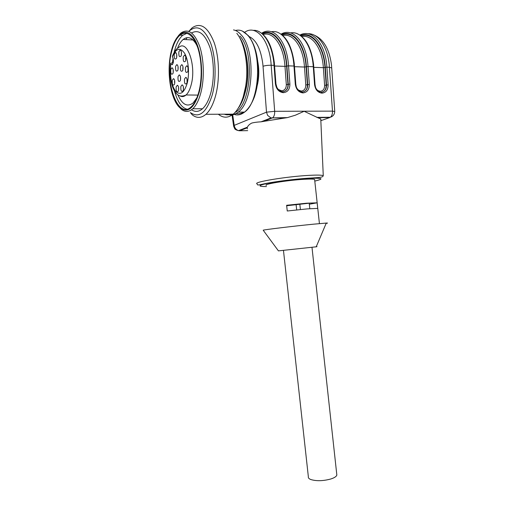 <?xml version="1.0" encoding="UTF-8"?>
<svg xmlns="http://www.w3.org/2000/svg" width="506" height="506" viewBox="0 0 506 506"><rect width="100%" height="100%" fill="white"/><g stroke="black" fill="none" stroke-linecap="round" stroke-linejoin="round"><path stroke-width="0.76" d="M314.662 179.877L314.618 179.453C313.612 178.997 310.064 178.941 303.973 179.295C287.56 180.199 262.829 184.254 266.314 185.373M320.842 120.662L329.741 117.575L317.8 117.683L320.766 118.967L320.975 120.289M317.8 117.683L304.289 111.345M244.67 32.308C255.366 24.383 268.61 38.475 270.963 62.409L274.676 111.301C274.809 114.198 274.182 116.336 272.791 117.727L263.784 121.358L287.383 117.613L295.409 115.191L304.277 111.212L332.48 111.13C332.562 113.964 331.86 116.007 330.367 117.253L332.758 115.944M263.784 121.358L261.052 121.819C257.212 122.022 254.088 122.446 251.684 123.097C249.414 124.312 248.003 125.659 247.447 127.151L247.149 127.847L239.642 130.776L238.509 130.643C236.119 129.789 234.689 128.031 234.227 125.368L234.575 128.442L233.639 126.171L234.227 125.368L232.709 114.811M247.364 128.872L247.149 127.847M287.25 210.996L307.205 208.889L317.724 208.377L317.117 202.817L306.585 203.203L286.624 205.284L287.25 210.996M304.277 111.212L274.676 111.301L266.504 112.174L267.636 115.419L270.969 117.904L287.383 117.607M270.969 117.904L285.093 117.961M326.123 223.412C327.939 223.108 327.989 222.994 326.269 223.07L313.537 224.177C293.803 226.106 263.031 229.813 263.19 230.211L263.234 230.274M309.811 208.681L309.21 203.203L286.674 205.752M309.324 204.228L317.117 202.817M257.326 85.223C258.768 79.088 259.148 72.706 258.458 66.084L257.902 62.289M238.573 130.656C236.1 130.01 234.765 129.27 234.582 128.448L235.119 129.093M278.433 250.875L316.218 246.808C317.294 246.643 317.313 246.599 316.275 246.662M299.799 203.962L300.412 209.528M296.105 204.652L296.68 209.914M249.078 36.533C256.213 39.873 260.786 48.962 262.797 63.813L263.025 66.254C265.201 65.552 267.933 65.217 271.222 65.249L274.018 65.35L275.397 83.806C276.244 89.132 278.888 92.086 283.328 92.668C287.661 92.2 289.849 89.334 289.887 84.091L288.262 84.281C288.23 88.651 286.428 91.118 282.848 91.681M275.397 83.806L275.953 83.945M281.083 34.155C292.285 27.21 305.586 40.986 307.793 63.769L308.04 66.526L306.427 66.722L307.705 84.654L309.318 84.47L308.04 66.526L313.29 66.71L314.549 84.572C315.333 89.726 317.806 92.585 321.968 93.148C326.028 92.687 328.084 89.916 328.128 84.837L326.534 85.021C326.497 89.239 324.808 91.63 321.468 92.187M314.549 84.572L315.036 84.698M282.108 34.933C292.468 30.436 303.853 43.718 305.864 64.199L306.098 66.836L304.492 67.032L305.776 84.983L307.705 84.654C307.673 88.948 305.928 91.377 302.474 91.94M289.887 84.091L288.553 65.85L293.98 66.039L295.295 84.198L295.814 84.325M284.511 91.32C286.921 90.03 288.066 87.728 287.946 84.42L288.262 84.281L286.674 63.326C284.53 41.53 272.544 27.874 262.133 33.586M301.038 35.894C311.538 31.954 322.809 45.034 324.744 64.888L324.972 67.488L323.378 67.677L324.605 85.337L326.199 85.16C326.06 89.41 324.523 91.776 321.588 92.256M306.098 66.836L307.382 84.793C307.408 88.259 306.275 90.53 303.992 91.618M311.993 247.371L336.838 475.045C336.42 476.488 334.46 477.784 330.956 478.948C323.226 481.048 316.503 481.238 310.792 479.53C308.938 478.784 308.129 477.866 308.356 476.772L283.474 250.502M336.838 475.045L336.724 474.014M286.32 84.61L287.946 84.42L286.605 66.166L284.979 66.362L286.32 84.61C286.295 88.398 284.714 90.466 281.576 90.802L278.237 89.41M170.781 64.154L172.318 64.711L173.197 62.883C173.609 60.568 173.394 58.677 172.559 57.203L172.401 56.982C175.936 48.253 179.991 47.001 184.557 53.225C188.434 59.689 189.674 73.402 187.271 82.978C184.203 92.99 180.294 95.735 175.563 91.213C171.249 84.919 169.655 75.9 170.781 64.154L170.699 63.199L173.235 62.719M170.611 63.819C169.573 72.617 170.313 80.524 172.843 87.538C175.348 93.37 178.618 98.309 186.081 94.976C188.251 92.946 189.965 89.511 191.211 84.673C196.524 65.641 187.163 38.835 178.643 47.57C176.569 48.462 174.538 51.214 172.546 55.824L172.401 56.982M174.646 83.749L174.387 84.534C172.767 85.906 172.065 84.483 172.28 80.271L173.45 78.658C174.614 79.309 175.013 81.004 174.646 83.749M187.979 71.023L187.72 71.801C185.961 73.37 185.202 71.928 185.449 67.481L186.752 65.755C187.979 66.431 188.39 68.19 187.979 71.023M182.906 69.86L182.641 70.663C180.933 72.156 180.199 70.726 180.433 66.362L181.705 64.654C182.9 65.318 183.298 67.058 182.906 69.86M181.338 55.179L181.047 56.052C179.358 57.539 178.631 56.109 178.871 51.764L180.168 49.999C181.344 50.67 181.73 52.396 181.338 55.179M187.011 82.604L186.771 83.345C185.025 84.881 184.266 83.439 184.5 79.018L185.765 77.348C186.999 78.019 187.416 79.771 187.011 82.604M176.651 57.614L176.36 58.494C174.715 59.917 174.007 58.494 174.241 54.231L175.5 52.497C176.645 53.155 177.03 54.863 176.651 57.614M180.465 80.074L180.206 80.846C178.529 82.301 177.802 80.871 178.03 76.558L179.25 74.901C180.446 75.558 180.851 77.285 180.465 80.074M183.33 90.074L183.09 90.795C181.382 92.275 180.642 90.84 180.863 86.488L182.084 84.863C183.305 85.52 183.722 87.26 183.33 90.074M178.004 69.746L177.732 70.568C176.075 71.997 175.361 70.574 175.588 66.292L176.822 64.61C177.992 65.268 178.384 66.975 178.004 69.746M178.548 90.422L178.302 91.162C176.645 92.579 175.924 91.15 176.145 86.88L177.328 85.28C178.517 85.931 178.928 87.646 178.548 90.422M173.141 72.845L172.869 73.674C171.262 75.04 170.566 73.623 170.781 69.423L171.977 67.772C173.115 68.424 173.507 70.113 173.141 72.845M185.759 60.334L185.481 61.163C183.748 62.706 183.001 61.27 183.242 56.855L184.564 55.091C185.765 55.768 186.164 57.513 185.759 60.334M174.678 80.618L174.481 82.276M188.011 67.665L188.004 70.91M182.944 66.59L182.799 69.24M181.388 51.973L181.363 55.059M187.037 79.24L187.056 82.434M176.708 54.496L176.689 57.437M180.497 76.83L180.515 79.847M183.349 86.754L183.381 89.828M178.049 66.571L178.055 69.531M178.574 87.196L178.612 90.131M173.185 69.765L173.197 72.567M185.803 57.033L185.544 59.265M244.828 93.73L244.948 93.344C248.699 79.986 248.908 66.406 245.581 52.605M237.965 108.607C240.54 105.229 242.678 100.789 244.373 95.28L246.479 86.216C249.597 68.512 246.371 46.969 239.129 36.812M224.266 114.204C226.53 115.052 228.82 115.039 231.134 114.166M218.326 114.229C223.184 118.176 228.149 118.151 233.228 114.154C237.371 110.643 240.73 104.786 243.291 96.57L245.518 86.969C248.971 67.431 245.062 43.535 236.821 33.333M188.846 31.353C196.853 24.269 204.057 28.001 210.445 42.548C215.891 56.811 216.606 79.195 212.242 94.957C206.467 112.718 199.181 118.587 190.376 112.579L192.185 114.799C196.714 118.398 201.293 118.233 205.923 114.299C209.857 110.713 213.02 104.723 215.417 96.323C219.895 80.29 219.421 57.646 214.139 42.536C207.941 27.027 200.635 22.1 192.223 27.754L188.801 31.334M191.527 109.77C195.196 112.237 198.852 111.902 202.514 108.758C205.961 105.621 208.719 100.352 210.787 92.952C214.506 79.353 214.19 60.41 209.914 47.368C204.911 33.902 198.82 29.089 191.629 32.941M187.087 37.634L185.873 39.601M178.586 106.424L181.471 109.416C185.221 112.294 188.985 112.079 192.754 108.771C196.138 105.602 198.833 100.296 200.838 92.838C204.557 78.772 204.044 59.05 199.516 45.888C194.209 32.365 187.992 28.102 180.857 33.099L178.384 35.711M171.034 52.327L171.496 50.41C175.702 33.523 185.822 26.698 193.507 37.552C201.255 48.159 204 74.401 199.25 92.149C194.405 107.886 188.169 113.262 180.534 108.284C170.977 101.308 166.202 72.801 171.034 52.327M198.896 91.649C202.387 78.316 201.881 59.67 197.599 47.229C192.59 34.44 186.714 30.417 179.978 35.154C176.145 38.538 173.267 44.414 171.351 52.776C164.197 81.409 177.764 120.238 191.236 106.804C194.443 103.8 196.998 98.746 198.896 91.649M186.916 33.295L182.717 35.306C178.941 38.601 176.082 44.294 174.146 52.39M173.033 58.203L172.495 62.693M174.557 91.093C177.448 101.668 181.572 107.696 186.929 109.176M197.03 45.66C192.754 37.754 188.131 35.686 183.159 39.462C180.933 41.347 179.035 44.319 177.467 48.38M177.91 94.907C182.255 104.685 187.334 107.361 193.147 102.927L196.878 97.854M314.795 181.091C324.953 178.669 322.55 177.783 307.585 178.441C295.245 179.168 277.206 181.395 267.516 183.374C257.915 185.493 257.56 186.562 266.447 186.581M323.264 175.652C321.81 175.025 317.022 174.931 308.9 175.373C286.447 176.537 252.538 182.173 257.035 183.804C257.794 185.107 256.207 185.607 265.011 183.64C274.631 181.635 294.403 179.105 308.034 178.207C319.684 177.543 322.891 177.498 323.264 175.652L320.766 118.967M263.025 66.254L266.504 112.174L234.227 125.368M239.642 130.776L247.674 130.63M334.744 111.535L332.48 111.13L329.216 64.566C327.388 46.261 317.869 33.023 307.92 33.757M328.128 84.837L326.908 67.184L329.45 67.273L331.753 67.968M295.295 84.198C296.105 89.435 298.666 92.339 302.961 92.914C307.155 92.446 309.274 89.632 309.318 84.47M261.684 33.232C272.645 25.642 286.01 39.576 288.3 63.048L288.553 65.85L286.927 66.052M283.328 92.668L282.569 91.687M253.209 30.366C262.557 29.329 271.785 43.181 273.759 62.51L274.018 65.35L274.575 65.514M299.881 35.085C311.298 28.709 324.536 42.321 326.667 64.471L326.908 67.184L325.307 67.374L326.534 85.021L326.199 85.16L324.972 67.488M321.968 93.148L321.177 92.193M290.64 32.903C300.836 30.866 311.101 44.471 313.043 63.965L313.29 66.71L313.777 66.862M302.961 92.914L302.19 91.94M271.532 31.752C281.526 29.506 291.728 43.326 293.727 63.25L293.98 66.039L294.498 66.197M262.582 33.972C272.766 28.848 284.271 42.327 286.364 63.484L286.605 66.166M306.427 66.722L306.187 64.041C304.119 42.921 292.228 29.449 281.621 34.547M325.307 67.374L325.073 64.736C323.081 44.231 311.285 30.955 300.507 35.509M263.183 34.522C272.702 31.302 282.803 44.357 284.745 63.762L284.979 66.362L274.613 66.008M282.816 35.534C292.449 32.903 302.398 45.73 304.258 64.471L304.492 67.032L294.536 66.691M301.842 36.552C311.57 34.433 321.367 47.033 323.157 65.154L323.378 67.677L313.815 67.349M282.335 91.788L282.019 91.769M281.848 91.624L281.576 90.802M324.605 85.337C324.574 89.012 323.087 91.01 320.146 91.339L317.591 90.454M305.776 84.983C305.744 88.708 304.207 90.745 301.171 91.074L298.262 89.973M301.949 92.041L301.62 92.029M301.443 91.877L301.171 91.074M243.81 112.085C241.242 113.635 238.668 114.109 236.081 113.496M235.499 30.493C239.812 29.335 243.905 30.955 247.782 35.369C262.551 50.771 259.926 101.889 244.581 112.085C241.096 114.824 237.58 115.577 234.031 114.35M233.525 29.898C236.258 30.43 238.845 32.131 241.28 34.99C255.941 50.461 253.43 101.864 238.244 112.104C234.689 114.938 231.109 115.659 227.498 114.267M239.92 36.034C254.986 51.973 251.058 105.318 235.138 112.313M197.884 95.09L186.081 94.976C184.159 96.684 182.198 97.032 180.206 96.02M170.933 64.382L172.565 64.433M314.618 179.453L319.425 223.614M316.8 117.367L330.367 117.253C333.195 116.247 334.649 114.286 334.738 111.371L331.512 65.147C329.406 49.063 323.524 39.013 313.872 34.99M271.014 117.917L261.052 121.819M247.453 127.145L238.509 130.643M278.452 250.906L263.19 230.211M316.218 246.808L326.269 223.07M233.608 125.931L232.026 114.913M281.437 91.548C279.622 91.036 278.085 89.6 276.833 87.253L275.947 83.895L274.315 62.655C272.177 45.995 266.864 35.547 258.376 31.315M320.216 92.079C314.953 89.239 315.523 86.589 315.036 84.654L313.53 64.091C311.354 47.931 305.959 37.823 297.351 33.775M301.146 91.82C295.649 88.841 296.333 86.191 295.808 84.281L294.245 63.383C292.025 46.887 286.668 36.615 278.173 32.561M248.408 35.711C254.929 44.13 258.262 56.463 258.402 72.712C258.193 81.504 256.877 89.511 254.455 96.741C251.88 103.616 248.591 108.733 244.581 112.085L238.244 112.104C234.569 114.824 230.907 115.513 227.264 114.185M248.288 35.572L242.342 31.056M174.083 79.081L173.45 78.658M187.448 66.235L186.752 65.755M182.369 65.116L181.705 64.654M180.819 50.455L180.168 49.999M186.461 77.823L185.765 77.348M176.126 52.934L175.5 52.497M179.915 75.35L179.25 74.901M182.767 85.318L182.084 84.863M177.467 65.046L176.822 64.61M177.985 85.716L177.328 85.28M172.597 68.196L171.977 67.772M185.234 55.565L184.564 55.091M246.479 86.216L245.518 86.969M233.228 114.154L205.923 114.299M202.514 108.758L192.754 108.771M180.534 108.284L181.471 109.416M182.717 35.306L179.978 35.154M193.045 39.974L183.159 39.462"/></g></svg>

